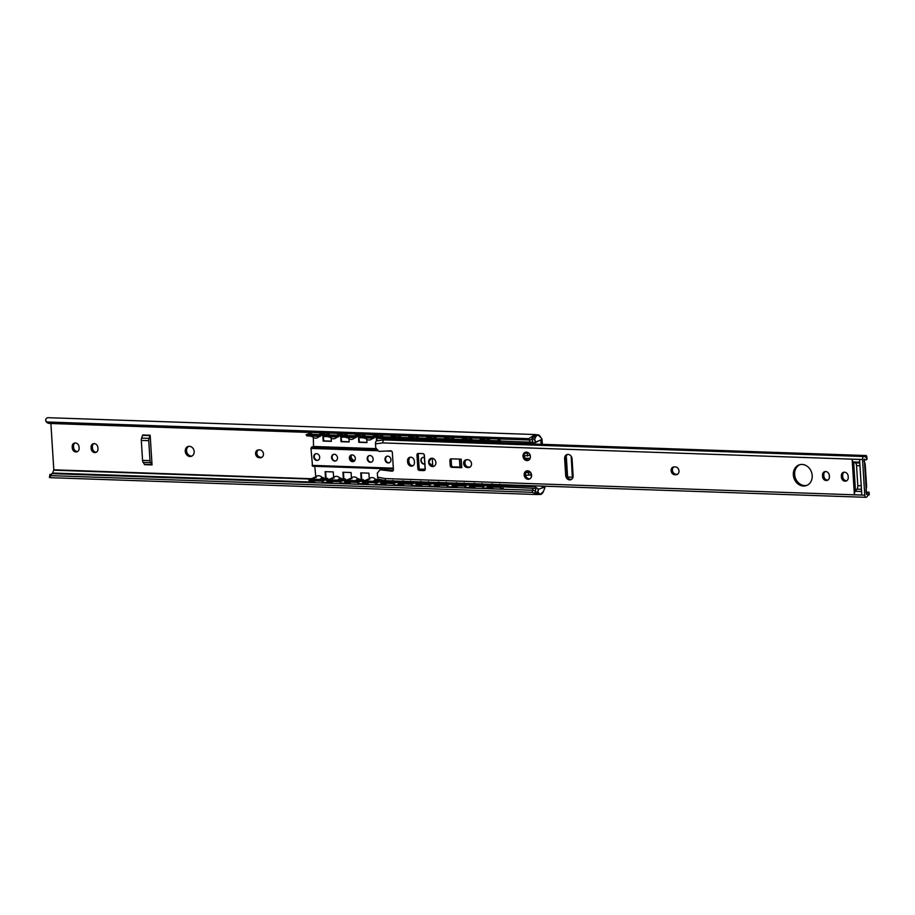 <?xml version="1.0" encoding="UTF-8"?>
<svg xmlns="http://www.w3.org/2000/svg" width="915" height="915" viewBox="0 0 915 915"><rect width="100%" height="100%" fill="white"/><g stroke="black" fill="none" stroke-linecap="round" stroke-linejoin="round"><path stroke-width="1.37" d="M532.072 444.084L866.425 455.659L865.11 455.784L866.425 455.659L866.585 458.564M866.425 455.659L866.391 457.157A4.827 2.448 92 0 1 865.922 457.226A4.827 2.448 92 0 1 864.904 456.745A3.454 1.75 -88 0 0 864.183 456.402A3.454 1.75 -88 0 0 863.851 456.459L863.68 456.516A2.585 1.315 -88 0 0 862.536 459.513L864.778 495.175A2.585 1.315 -88 0 0 865.99 497.314A2.585 1.315 -88 0 0 866.242 497.268L866.413 497.211A3.454 1.75 -88 0 0 867.397 496.227A4.827 2.448 92 0 1 868.758 494.855L867.569 494.843M866.551 459.707A7.412 3.763 -88 0 1 865.83 459.81A7.412 3.763 -88 0 1 864.275 459.078L866.505 494.42A7.412 3.763 -88 0 1 868.598 492.304L868.758 494.855M381.647 440.161L384.003 439.532M384.094 439.612L382.104 439.863L383.991 439.841M377.209 440.744A3.454 1.75 92 0 0 377.014 440.744A3.454 1.75 92 0 0 376.82 440.79L376.648 440.847A2.585 1.315 92 0 0 375.505 443.844L375.756 447.915L378.947 451.415L390.648 450.809A1.727 1.464 71.2 0 1 392.352 452.559L393.427 469.532A1.727 1.464 71.2 0 1 391.929 471.179L380.102 469.75L377.346 473.044L377.598 477.127A2.585 1.315 92 0 0 378.707 479.254L386.21 480.695A2.585 1.315 92 0 0 386.313 480.707A2.585 1.315 92 0 0 386.565 480.672M573.11 475.754A4.312 3.649 71.2 0 1 570.788 479.712A4.312 3.649 71.2 0 1 565.687 475.503L564.624 458.518A4.312 3.649 71.2 0 1 566.945 454.561A4.312 3.649 71.2 0 1 572.047 458.77L573.11 475.754M567.62 454.412A4.312 3.649 -108.8 0 0 565.928 458.072L566.991 475.057A4.312 3.649 -108.8 0 0 571.418 479.414M525.988 452.124A4.312 3.649 -108.8 0 0 524.295 455.784A4.312 3.649 -108.8 0 0 528.71 460.142M522.991 456.23A4.312 3.649 71.2 0 1 525.313 452.273A4.312 3.649 71.2 0 1 530.151 455.178A4.312 3.649 71.2 0 1 528.092 460.439A4.312 3.649 71.2 0 1 522.991 456.23M527.166 470.802A4.312 3.649 -108.8 0 0 525.462 474.462A4.312 3.649 -108.8 0 0 529.888 478.82M524.158 474.908A4.312 3.649 71.2 0 1 526.48 470.951A4.312 3.649 71.2 0 1 531.329 473.867A4.312 3.649 71.2 0 1 529.259 479.117A4.312 3.649 71.2 0 1 524.158 474.908M852.139 459.193L859.562 459.444L861.804 495.026L854.381 494.763L852.139 459.193A3.454 1.75 -88 0 0 853.386 461.949L855.296 462.864A3.454 1.75 -88 0 1 856.543 465.621L857.801 485.671A3.454 1.75 -88 0 1 856.955 489.148L855.228 491.298L861.587 491.515M854.381 494.763A3.454 1.75 -88 0 1 855.228 491.298M863.977 461.354A6.039 3.065 -88 0 1 865.281 465.438L866.539 485.476A6.039 3.065 -88 0 1 865.796 490.257M853.661 462.075L855.479 490.989M380.102 469.75L393.073 470.71M418.635 453.463A1.727 1.464 -108.8 0 0 418.269 454.652L419.127 468.24A1.727 1.464 -108.8 0 0 420.717 469.99L420.545 469.978M451.553 458.838A1.727 1.464 -108.8 0 0 451.187 460.028L451.507 465.129A1.727 1.464 -108.8 0 0 453.097 466.879L460.222 467.119M410.366 457.18A3.969 3.351 -108.8 0 0 408.856 460.519L408.936 461.709A3.969 3.351 -108.8 0 0 412.951 465.724M466.467 459.719A3.969 3.351 -108.8 0 0 465.129 464.054A3.969 3.351 -108.8 0 0 468.617 467.073L469.658 467.108A3.969 3.351 -108.8 0 0 470.013 467.108M673.932 466.902A3.969 3.351 -108.8 0 0 672.594 471.236A3.969 3.351 -108.8 0 0 676.082 474.256L677.123 474.29A3.969 3.351 -108.8 0 0 677.477 474.279M799.904 464.671A10.946 9.264 -108.8 0 0 794.643 474.462A10.946 9.264 -108.8 0 0 806.938 485.35M825.296 471.545A3.969 3.351 -108.8 0 0 823.786 474.874L823.866 476.063A3.969 3.351 -108.8 0 0 827.869 480.078M844.156 472.197A3.969 3.351 -108.8 0 0 842.646 475.526L842.726 476.715A3.969 3.351 -108.8 0 0 846.73 480.73M461.766 467.668L451.793 467.325A1.727 1.464 71.2 0 1 450.203 465.575L449.883 460.474A1.727 1.464 71.2 0 1 451.255 458.827L461.229 459.17L461.766 467.668L460.234 467.325L459.719 459.124M419.413 470.436A1.727 1.464 71.2 0 1 417.823 468.686L416.966 455.098A1.727 1.464 71.2 0 1 418.338 453.451L422.799 453.611A1.727 1.464 71.2 0 1 424.388 455.361L425.246 468.949A1.727 1.464 71.2 0 1 423.862 470.596L419.413 470.436L420.717 469.99M432.269 458.266L432.761 466.09L428.609 462.281L431.285 458.301M432.761 466.09A4.22 3.58 -108.8 0 0 434.11 466.181M428.609 462.281A4.22 3.58 71.2 0 1 430.885 458.404A4.22 3.58 71.2 0 1 435.632 461.251A4.22 3.58 71.2 0 1 433.607 466.41A4.22 3.58 71.2 0 1 428.609 462.281M414.461 462.384A3.969 3.351 71.2 0 1 412.322 466.021A3.969 3.351 71.2 0 1 407.632 462.144L407.552 460.966A3.969 3.351 71.2 0 1 409.691 457.328A3.969 3.351 71.2 0 1 414.381 461.194L414.461 462.384M467.313 467.519A3.969 3.351 71.2 0 1 463.733 464.099A3.969 3.351 71.2 0 1 465.792 459.856A3.969 3.351 71.2 0 1 466.822 459.707L467.862 459.742A3.969 3.351 71.2 0 1 471.442 463.162A3.969 3.351 71.2 0 1 469.384 467.405A3.969 3.351 71.2 0 1 468.354 467.554L467.313 467.519L468.617 467.073M674.778 474.702A3.969 3.351 71.2 0 1 671.198 471.282A3.969 3.351 71.2 0 1 673.257 467.039A3.969 3.351 71.2 0 1 674.286 466.89L675.327 466.925A3.969 3.351 71.2 0 1 678.907 470.344A3.969 3.351 71.2 0 1 676.848 474.588A3.969 3.351 71.2 0 1 675.819 474.736L674.778 474.702L676.082 474.256M793.339 474.908A10.946 9.264 71.2 0 1 799.241 464.866A10.946 9.264 71.2 0 1 811.536 472.243A10.946 9.264 71.2 0 1 806.298 485.602A10.946 9.264 71.2 0 1 793.339 474.908M829.39 476.749A3.969 3.351 71.2 0 1 827.251 480.386A3.969 3.351 71.2 0 1 822.551 476.509L822.482 475.32A3.969 3.351 71.2 0 1 824.621 471.683A3.969 3.351 71.2 0 1 829.31 475.56L829.39 476.749M848.251 477.401A3.969 3.351 71.2 0 1 846.112 481.038A3.969 3.351 71.2 0 1 841.411 477.161L841.343 475.972A3.969 3.351 71.2 0 1 843.481 472.334A3.969 3.351 71.2 0 1 848.171 476.212L848.251 477.401M384.838 439.875A3.454 1.75 92 0 0 384.506 439.806A3.454 1.75 92 0 0 384.369 439.806A3.454 1.75 92 0 0 384.174 439.852L384.003 439.921A2.585 1.315 92 0 0 382.859 442.906L862.536 459.513M864.778 495.175L385.101 478.568A2.585 1.315 92 0 0 386.21 480.695M150.163 435.22L152.039 464.923L150.586 462.647A3.1 1.578 -88 0 1 149.991 460.634L148.733 440.687A3.1 1.578 -88 0 1 149.053 438.365L150.163 435.22L142.74 434.957L141.631 438.102A3.1 1.578 92 0 0 141.31 440.424L142.557 460.382A3.1 1.578 92 0 0 143.152 462.384L144.604 464.66L152.039 464.923M150.403 439.028L151.799 461.103M185.253 451.255A5.17 4.381 71.2 0 1 188.044 446.509A5.17 4.381 71.2 0 1 193.854 449.997A5.17 4.381 71.2 0 1 191.384 456.299A5.17 4.381 71.2 0 1 185.253 451.255M188.719 446.348A5.17 4.381 -108.8 0 0 186.557 450.809A5.17 4.381 -108.8 0 0 192.013 456.013M258.396 449.906A3.969 3.351 -108.8 0 0 257.058 454.24A3.969 3.351 -108.8 0 0 260.546 457.26L261.587 457.294A3.969 3.351 -108.8 0 0 261.93 457.294M259.231 457.706A3.969 3.351 71.2 0 1 255.651 454.286A3.969 3.351 71.2 0 1 257.71 450.043A3.969 3.351 71.2 0 1 258.751 449.894L259.78 449.928A3.969 3.351 71.2 0 1 263.371 453.348A3.969 3.351 71.2 0 1 261.313 457.591A3.969 3.351 71.2 0 1 260.272 457.74L259.231 457.706L260.546 457.26M351.337 455.052A3.969 3.351 -108.8 0 0 354.791 460.519L353.533 460.966A3.969 3.351 71.2 0 1 349.919 457.34M354.391 461L353.533 460.966M529.716 455.281L524.306 455.922M528.698 453.028L524.798 453.394M527.52 456.036L527.36 453.485M50.885 423.439L53.802 469.807L52.658 473.044A4.827 2.448 -88 0 1 52.384 473.638M97.974 448.819A3.969 3.351 71.2 0 1 95.835 452.456A3.969 3.351 71.2 0 1 91.145 448.59L91.065 447.401A3.969 3.351 71.2 0 1 93.204 443.764A3.969 3.351 71.2 0 1 97.894 447.629L97.974 448.819M79.113 448.167A3.969 3.351 71.2 0 1 76.974 451.804A3.969 3.351 71.2 0 1 72.285 447.938L72.205 446.749A3.969 3.351 71.2 0 1 74.344 443.112A3.969 3.351 71.2 0 1 79.033 446.978L79.113 448.167M525.736 472.575L528.573 472.678L528.733 475.217L530.883 474.485M530.277 472.094L528.573 472.678M525.553 475.114L528.733 475.217M93.879 443.615A3.969 3.351 -108.8 0 0 92.369 446.955L92.449 448.144A3.969 3.351 -108.8 0 0 96.464 452.159M75.019 442.963A3.969 3.351 -108.8 0 0 73.509 446.303L73.589 447.492A3.969 3.351 -108.8 0 0 77.603 451.507M49.936 474.416L49.41 477.344L50.908 475.651L532.072 492.304L536.625 493.951M535.344 490.989L532.953 490.28L532.072 492.304M538.375 494.397A7.412 3.763 -88 0 1 537.562 494.546A7.412 3.763 -88 0 1 536.51 494.203M533.022 436.272L532.85 436.055A7.412 3.763 -88 0 1 535.241 434.545A7.412 3.763 -88 0 1 536.041 434.751M49.41 477.344A7.412 3.763 92 0 0 50.462 477.687L537.562 494.546M532.85 436.055L528.698 438.651L529.796 440.012L531.947 439.337M47.534 421.998L45.819 421.197L46.905 422.547L48.632 423.359L47.534 421.998L528.698 438.651M48.632 423.359L529.796 440.012M535.241 434.545L48.129 417.686A7.412 3.763 92 0 0 45.75 419.196L45.819 421.197M50.908 475.651L51.789 473.627L50.394 475.079M51.789 473.627L532.953 490.28M529.728 444.827L540.834 439.863L541.108 444.29M543.75 486.162L543.83 487.421L538.638 489.182L533.319 485.796M529.888 440.012L529.716 442.162L532.988 442.277L532.038 438.823A7.24 3.671 -88 0 1 535.527 434.728L537.906 434.808A7.24 3.671 92 0 0 534.417 438.903L534.875 439.063A6.897 3.5 -88 0 1 540.113 436.421L541.577 438.525A2.756 1.395 -88 0 1 542.103 440.309L542.355 444.335M544.997 486.197A2.756 1.395 -88 0 1 544.7 488.198L543.556 491.195A6.897 3.5 -88 0 1 538.214 492.156L535.229 492.213L535.893 488.381L535.675 489.022L535.893 488.381L532.622 488.267L533.079 490.28M532.622 488.267L503.124 486.883L503.307 485.579A4.14 2.105 -88 0 1 503.467 484.767M502.998 487.283L502.998 487.283A4.506 2.288 -88 0 0 503.49 489.25M500.208 441.419L500.093 441.03A4.506 2.288 -88 0 1 500.276 438.983M532.885 444.004L530.403 444.85M485.751 442.094L487.02 442.414M529.716 442.162L500.093 441.03M540.834 439.863L532.873 443.832M543.83 487.421L540.925 486.059M525.141 458.278L530.151 458.358M530.38 456.15A1.384 1.19 -77.5 0 1 529.682 455.064L529.625 454.08M571.189 456.276L572.344 477.63A8.624 1.407 -3.6 0 0 567.597 476.967L567.506 476.967M530.048 458.598L525.324 458.529M459.948 467.119L459.444 459.113M425.143 469.681L424.194 454.618M531.375 476.864L530.872 473.913A1.384 1.19 -77.5 0 1 531.02 473.135M314.749 477.939A3.866 0.629 176.4 0 0 314.714 477.95L313.914 479.414M314.165 477.813L313.365 478.511L313.822 479.735M316.293 477.516L315.057 477.207A4.838 0.789 176.4 0 0 313.662 477.687L313.136 479.254A5.307 0.869 176.4 0 1 313.136 479.128A5.307 0.869 176.4 0 1 313.216 479.014M322.034 477.916L323.052 477.481L323.727 478.465A5.307 0.869 -3.6 0 0 323.716 478.454M313.513 479.254L320.353 479.494L321.645 477.962A4.838 0.789 -3.6 0 0 322.686 477.676A4.838 0.789 -3.6 0 0 323.052 477.481L323.716 478.465A5.307 0.869 -3.6 0 1 320.639 479.506L320.65 479.517A5.33 0.869 -3.6 0 0 323.727 478.465M321.245 478.179L320.284 479.723L321.245 478.179M320.49 478.762L320.422 479.449M318.729 436.764L317.494 435.975L318.729 436.764A4.838 0.789 -3.6 0 0 320.536 436.146L320.593 436.02M310.54 435.734L310.986 436.489L310.54 435.734L310.986 436.489L311.958 436.078L311.5 435.323M332.534 478.568A3.866 0.629 176.4 0 1 332.568 478.556L331.733 480.032M331.985 478.419L331.184 479.128L331.653 480.352M334.112 478.133L332.877 477.824A4.838 0.789 176.4 0 0 331.482 478.305L331.493 479.826M331.333 479.872L337.91 480.146L339.465 478.579A4.838 0.789 -3.6 0 0 340.506 478.293A4.838 0.789 -3.6 0 0 340.872 478.099L339.877 478.522L340.872 478.099L341.547 479.083A5.307 0.869 -3.6 0 0 341.535 479.071A5.307 0.869 -3.6 0 1 338.459 480.123L338.47 480.135A5.33 0.869 -3.6 0 0 341.547 479.083L341.226 478.385M339.065 478.797L338.104 480.341L339.065 478.797M338.31 479.38L338.459 480.123M336.548 437.381L335.313 436.592L336.548 437.381A4.838 0.789 -3.6 0 0 338.356 436.764L338.424 436.638M328.359 436.352L328.805 437.107L328.359 436.352L328.805 437.107L329.777 436.695L329.32 435.94M350.365 479.185A3.866 0.629 176.4 0 1 350.388 479.174L349.553 480.65M349.804 479.037L349.015 479.746L349.473 480.97M351.932 478.751L350.697 478.442A4.838 0.789 176.4 0 0 349.301 478.922L348.775 480.489A5.307 0.869 176.4 0 1 348.787 480.364A5.307 0.869 176.4 0 1 348.867 480.249M357.674 479.151L358.691 478.717L359.378 479.7A5.307 0.869 -3.6 0 0 359.355 479.689A5.307 0.869 -3.6 0 1 356.278 480.73L356.29 480.752A5.33 0.869 -3.6 0 0 359.378 479.7L359.046 479.003M349.153 480.489L355.729 480.764L357.285 479.197A4.838 0.789 -3.6 0 0 358.325 478.911A4.838 0.789 -3.6 0 0 358.691 478.717M356.884 479.414L355.924 480.958L356.884 479.414M356.129 479.998L356.278 480.73M354.368 437.999L353.133 437.21L354.368 437.999A4.838 0.789 -3.6 0 0 356.175 437.381L356.244 437.256M346.179 436.97L346.625 437.725L346.179 436.97L346.625 437.725L347.597 437.313L347.14 436.558M368.207 479.792A3.866 0.629 176.4 0 0 368.185 479.803L367.373 481.267M367.624 479.654L366.835 480.364L367.292 481.587M369.751 479.369L368.528 479.06A4.838 0.789 176.4 0 0 367.121 479.54L367.132 481.061M376.545 479.311L375.516 479.757L376.511 479.334L377.197 480.318A5.307 0.869 -3.6 0 0 377.174 480.306M376.511 479.334L376.511 479.334A4.838 0.789 -3.6 0 1 376.145 479.517A4.838 0.789 -3.6 0 1 375.116 479.815L374.109 481.37A5.307 0.869 -3.6 0 0 377.186 480.318A5.33 0.869 -3.6 0 1 374.109 481.37L373.949 480.615M374.704 480.032L373.743 481.576L374.704 480.032M366.972 481.107L373.823 481.336A1.773 1.613 -118.2 0 1 373.915 480.935M372.199 438.617L370.952 437.828L372.199 438.617A4.838 0.789 -3.6 0 0 373.995 437.999L374.063 437.862M364.01 437.587L364.445 438.342L364.01 437.587L364.445 438.342L365.417 437.919L364.959 437.176M385.444 480.547L385.192 481.885M385.421 481.976L386.004 480.421L385.421 481.976M392.524 480.65L391.563 482.194L392.524 480.65M384.792 481.725L391.368 481.999L392.935 480.432M391.769 481.221L391.929 481.976A5.307 0.869 -3.6 0 0 395.017 481.016M391.712 481.919L391.929 481.976A5.33 0.869 -3.6 0 0 395.028 481.016M390.019 439.223L388.772 438.445L390.019 439.223A4.838 0.789 -3.6 0 0 391.814 438.617L391.883 438.479M381.829 438.205L382.264 438.96L381.829 438.205L382.264 438.96L383.236 438.537L382.779 437.793M403.252 481.301L403.023 482.491M403.24 482.594L403.824 481.038L403.24 482.594M402.76 480.775L402.932 482.823M402.474 481.599L402.245 482.342A5.307 0.869 176.4 0 1 402.245 482.216A5.307 0.869 176.4 0 1 402.325 482.102M410.355 481.267L409.382 482.811L410.355 481.267M402.611 482.331L409.463 482.571A1.773 1.613 -118.2 0 1 409.554 482.171M409.463 482.571L410.755 481.05M409.588 481.839L409.748 482.594A5.307 0.869 -3.6 0 0 412.837 481.633A5.33 0.869 -3.6 0 1 409.748 482.594L409.531 482.537M407.838 439.841L406.592 439.063L407.838 439.841A4.838 0.789 -3.6 0 0 409.634 439.234L409.703 439.097M399.649 438.823L400.084 439.577L399.649 438.823L400.084 439.577L401.056 439.154L400.598 438.399M421.072 481.908L420.843 483.109M421.06 483.212L421.643 481.656L421.06 483.212M420.58 481.382L420.751 483.44M420.294 482.216L420.603 482.914M428.174 481.885L427.202 483.429L428.174 481.885M420.431 482.948L427.282 483.189A1.773 1.613 -118.2 0 1 427.374 482.788M427.282 483.189L428.575 481.667M427.408 482.457L427.568 483.212A5.33 0.869 -3.6 0 0 430.668 482.239A5.307 0.869 -3.6 0 1 427.568 483.2M425.658 440.458L424.411 439.669L425.658 440.458A4.838 0.789 -3.6 0 0 427.454 439.852L427.522 439.715M417.469 439.429L417.903 440.195L417.469 439.429L417.903 440.195L418.876 439.772L418.418 439.017M438.891 482.525L438.662 483.726M438.88 483.829L439.463 482.274L438.88 483.829M438.399 481.999L438.571 484.058M438.113 482.834L437.885 483.566A5.307 0.869 176.4 0 1 437.885 483.452A5.307 0.869 176.4 0 1 437.965 483.326M445.994 482.502L445.022 484.046L445.994 482.502M438.251 483.566L444.827 483.852L446.394 482.285M445.228 483.074L445.399 483.829A5.307 0.869 -3.6 0 0 448.476 482.857M445.17 483.76L445.399 483.829A5.33 0.869 -3.6 0 0 448.499 482.857M443.478 441.076L442.231 440.287L443.478 441.076A4.838 0.789 -3.6 0 0 445.285 440.47L445.342 440.332M435.288 440.046L435.723 440.813L435.288 440.046L435.723 440.813L436.695 440.39L436.238 439.635M456.711 483.143L456.482 484.344M456.711 484.447L457.283 482.891L456.711 484.447M456.23 482.617L456.391 484.675M455.933 483.452L456.242 484.149M463.813 483.12L462.853 484.664L463.813 483.12M456.082 484.184L462.921 484.424A1.773 1.613 -118.2 0 1 463.013 484.024M462.921 484.424L464.214 482.891M463.059 483.692L463.219 484.447A5.307 0.869 -3.6 0 0 466.295 483.475A5.33 0.869 -3.6 0 1 463.219 484.447L462.99 484.378M461.297 441.693L460.051 440.904L461.297 441.693A4.838 0.789 -3.6 0 0 463.104 441.087L463.162 440.95M453.108 440.664L453.543 441.43L453.108 440.664L453.543 441.43L454.526 441.007L454.057 440.252M474.542 483.76L474.302 484.961M474.53 485.064L475.102 483.509L474.53 485.064M474.05 483.234L474.21 485.293M473.753 484.069L473.524 484.801A5.307 0.869 176.4 0 1 473.524 484.675A5.307 0.869 176.4 0 1 473.604 484.561M481.633 483.738L480.672 485.282L481.633 483.738M473.901 484.801L480.478 485.087L482.033 483.509M480.878 484.31L481.038 485.064A5.33 0.869 -3.6 0 0 484.138 484.092M479.117 442.311L477.87 441.522L479.117 442.311A4.838 0.789 -3.6 0 0 480.924 441.693L480.981 441.568M470.928 441.282L471.374 442.048L470.928 441.282L471.374 442.048L472.346 441.625L471.877 440.87M319.907 434.316L320.181 433.596L320.41 434.545M320.033 433.985L320.913 433.779L319.895 433.435M337.726 434.934L338.001 434.213L338.23 435.163M337.852 434.602L338.733 434.396L337.715 434.053M355.546 435.54L355.821 434.831L356.049 435.78M355.672 435.22L356.553 435.002L355.535 434.671M373.366 436.158L373.697 435.483M373.492 435.837L374.372 435.62L373.354 435.288M391.185 436.775L391.46 436.066L391.689 437.004M391.311 436.444L392.192 436.238L391.174 435.895M409.005 437.393L409.279 436.684L409.52 437.622M409.131 437.061L410.012 436.855L408.994 436.512M426.825 438.01L427.099 437.301L427.339 438.239M426.95 437.679L427.831 437.473L426.813 437.13M444.644 438.628L444.919 437.908L445.159 438.857M444.77 438.296L445.651 438.091L444.644 437.747M462.464 439.246L462.75 438.525L462.979 439.475M462.601 438.914L463.482 438.708L462.464 438.365M480.284 439.863L480.569 439.143L480.798 440.092M480.421 439.532L481.301 439.326L480.284 438.983M328.92 479.323L320.982 481.118L308.984 480.547L308.927 479.529L320.913 480.101L327.398 478.454L325.511 478.259L325.111 471.637L333.277 471.911L333.609 477.321M324.814 433.458L324.642 434.636L318.157 436.295L307.017 435.906L306.102 434.694L318.088 435.277L324.814 433.458L319.884 433.333L322.743 433.413M346.739 479.94L338.802 481.736L326.804 481.164L326.747 480.146L338.733 480.718L345.218 479.071L343.331 478.877L342.931 472.254L351.097 472.529L351.44 477.939M342.633 434.076L342.462 435.254L335.977 436.913L324.836 436.524L323.921 435.311L335.908 435.883L342.633 434.076L337.704 433.95L340.563 434.03M364.559 480.558L356.621 482.354L344.635 481.782L344.566 480.764L356.553 481.336L363.049 479.689L361.151 479.494L360.75 472.872L368.917 473.147L369.26 478.545M360.464 434.694L360.293 435.872L353.796 437.519L342.656 437.141L341.741 435.929L353.739 436.501L360.464 434.694L355.523 434.568L358.383 434.648M381.098 480.146L380.926 481.324L376.797 482.731L362.454 482.399L362.386 481.382L376.728 481.713L381.098 480.146L378.982 480.112L378.936 479.3M378.284 435.311L378.112 436.489L371.616 438.136L360.476 437.759L359.561 436.547L371.559 437.118L378.284 435.311L373.343 435.185M398.951 481.141L398.746 481.942L392.26 483.589L381.12 483.2L380.205 481.999L392.192 482.571L398.105 481.118M396.103 435.929L395.932 437.107L389.435 438.754L378.307 438.376L377.392 437.164L389.378 437.736L396.103 435.929L391.163 435.792L394.022 435.872M418.029 482.411L410.08 484.207L398.094 483.635L398.025 482.617L410.023 483.189L415.925 481.736M413.923 436.547L413.752 437.725L407.267 439.372L396.126 438.994L395.211 437.782L407.198 438.354L413.923 436.547L408.982 436.409L411.853 436.489M435.849 483.029L427.9 484.824L415.913 484.252L415.845 483.234L427.843 483.806L433.744 482.354M431.743 437.164L431.571 438.342L425.086 439.989L413.946 439.6L413.031 438.399L425.018 438.971L431.743 437.164L426.802 437.027L429.673 437.107M452.41 482.994L452.216 483.783L445.719 485.442L434.591 485.053L433.676 483.852L445.662 484.424L451.564 482.971M449.562 437.782L449.391 438.96L442.906 440.607L431.766 440.218L430.851 439.017L442.837 439.589L449.562 437.782L444.633 437.644L447.492 437.725M470.23 483.612L470.036 484.401L463.539 486.059L452.41 485.671L451.495 484.47L463.482 485.041L469.384 483.589M467.382 438.399L467.21 439.577L460.725 441.224L449.585 440.836L448.67 439.635L460.657 440.207L467.382 438.399L462.452 438.262M489.308 484.881L481.37 486.677L469.372 486.105L469.315 485.076L481.301 485.659L487.203 484.207M485.202 439.017L485.03 440.195L485.202 439.017L480.272 438.88L483.131 438.96M471.774 438.502L466.49 440.252L467.405 441.453L478.545 441.842L485.03 440.195M320.913 433.779A5.33 0.869 -3.6 0 1 318.58 434.568L310.311 434.282A5.33 0.869 176.4 0 1 311.294 433.79M311.386 432.955L306.102 434.694M338.733 434.396A5.33 0.869 -3.6 0 1 336.4 435.185L328.142 434.9A5.33 0.869 176.4 0 1 329.114 434.408M329.206 433.573L323.921 435.311M356.553 435.002A5.33 0.869 -3.6 0 1 354.219 435.803L345.962 435.517A5.33 0.869 176.4 0 1 346.934 435.025M347.025 434.19L341.741 435.929M374.372 435.62A5.33 0.869 -3.6 0 1 372.039 436.421L363.781 436.135A5.33 0.869 176.4 0 1 364.753 435.632M364.845 434.808L359.561 436.547M392.192 436.238A5.33 0.869 -3.6 0 1 389.859 437.038L381.601 436.752A5.33 0.869 176.4 0 1 382.573 436.249M382.676 435.414L377.392 437.164M410.012 436.855A5.33 0.869 -3.6 0 1 407.69 437.656L399.42 437.37A5.33 0.869 176.4 0 1 400.393 436.867M400.496 436.032L395.211 437.782M427.831 437.473A5.33 0.869 -3.6 0 1 425.509 438.262L417.24 437.976A5.33 0.869 176.4 0 1 418.212 437.484M418.315 436.649L413.031 438.399M445.651 438.091A5.33 0.869 -3.6 0 1 443.329 438.88L435.06 438.594A5.33 0.869 176.4 0 1 436.032 438.102M436.135 437.267L430.851 439.017M463.482 438.708A5.33 0.869 -3.6 0 1 461.149 439.497L452.879 439.211A5.33 0.869 176.4 0 1 453.863 438.72M453.954 437.885L448.67 439.635M481.301 439.326A5.33 0.869 -3.6 0 1 478.968 440.115L470.699 439.829A5.33 0.869 176.4 0 1 471.683 439.337M466.49 440.252L478.476 440.824L484.973 439.166M313.513 477.904L308.927 479.529M331.333 478.522L326.747 480.146M349.153 479.14L344.566 480.764M366.984 479.757L362.386 481.382M384.677 480.398L380.205 481.999M401.811 481.244L398.025 482.617M419.642 481.862L415.845 483.234M437.462 482.479L433.676 483.852M455.281 483.097L451.495 484.47M473.101 483.715L469.315 485.076M492.362 484.378L492.121 485.579M492.35 485.682L492.922 484.126L492.35 485.682M491.87 483.852L492.041 485.911M491.572 484.675L491.344 485.419A5.307 0.869 176.4 0 1 491.355 485.293A5.307 0.869 176.4 0 1 491.424 485.179M499.453 484.344L498.492 485.899L499.453 484.344M491.721 485.419L498.561 485.659A1.773 1.613 -118.2 0 1 498.652 485.259M498.561 485.659L499.853 484.126M498.698 484.927L498.858 485.682A5.307 0.869 -3.6 0 0 501.935 484.71A5.33 0.869 -3.6 0 1 498.858 485.682L498.629 485.613M496.937 442.929L495.701 442.139L496.937 442.929A4.838 0.789 -3.6 0 0 498.744 442.311L498.801 442.185M488.747 441.899L489.193 442.666L488.747 441.899L489.193 442.666L490.166 442.242L489.708 441.488M498.115 440.481L498.389 439.76L498.618 440.71M498.24 440.149L499.121 439.943L498.103 439.6M503.09 486.517L499.19 487.295L488.05 486.906L487.192 486.723L487.135 485.693L499.121 486.277L503.25 485.419M500.265 441.693L496.365 442.46L484.378 441.888L484.31 440.87L496.296 441.442L500.093 440.71M499.121 439.943A5.33 0.869 -3.6 0 1 496.788 440.733L488.53 440.447A5.33 0.869 176.4 0 1 489.502 439.955M489.594 439.12L484.31 440.87M487.135 485.693L490.92 484.332M323.338 435.082L323.704 440.893L331.333 441.156M341.158 435.7L341.524 441.51L349.164 441.773M358.977 436.318L359.343 442.117L366.984 442.391M376.797 436.935L377.037 440.744L384.369 439.806A4.312 4.312 0 0 1 383.191 438.537M394.628 437.553L394.731 439.223M412.448 438.171L412.551 439.841M430.267 438.788L430.37 440.458M448.087 439.406L448.19 441.076M465.907 440.012L466.01 441.693M483.726 440.63L483.829 442.311M483.303 442.288L483.2 440.813M465.472 441.671L465.38 440.195M447.652 441.053L447.561 439.577M429.833 440.435L429.741 438.96M412.013 439.818L411.922 438.342M394.193 439.2L394.102 437.725M376.522 440.904L376.282 437.107M366.789 439.372L366.995 442.585L358.829 442.3L358.463 436.489M348.97 438.754L349.175 441.968L341.009 441.682L340.643 435.883M331.15 438.136L331.356 441.35L323.178 441.064L322.823 435.266M313.33 437.519L313.525 446.474L311.443 447.206L310.974 448.419L312.541 466.238L393.393 469.018M361.288 472.883L361.688 479.3M343.457 472.266L343.868 478.694M325.637 471.648L326.049 478.065M314.771 466.318L315.789 476.704M323.59 478.168L325.523 478.236L323.601 478.19M378.982 480.112L377.06 480.043L378.982 480.089M313.742 456.974A3.454 2.917 71.2 0 1 319.472 456.128A3.454 2.917 71.2 0 1 317.814 460.337A3.454 2.917 71.2 0 1 313.742 456.974M315.858 453.737A3.454 2.917 -108.8 0 0 318.077 460.234M331.562 457.58A3.454 2.917 71.2 0 1 337.292 456.745A3.454 2.917 71.2 0 1 335.645 460.954A3.454 2.917 71.2 0 1 331.562 457.58M333.678 454.343A3.454 2.917 -108.8 0 0 335.897 460.851M349.381 458.198A3.454 2.917 71.2 0 1 355.112 457.363A3.454 2.917 71.2 0 1 353.465 461.572A3.454 2.917 71.2 0 1 349.381 458.198M351.509 454.961A3.454 2.917 -108.8 0 0 353.716 461.469M367.201 458.815A3.454 2.917 71.2 0 1 372.931 457.98A3.454 2.917 71.2 0 1 371.284 462.189A3.454 2.917 71.2 0 1 367.201 458.815M369.328 455.579A3.454 2.917 -108.8 0 0 371.536 462.086M385.021 459.433A3.454 2.917 71.2 0 1 390.751 458.598A3.454 2.917 71.2 0 1 389.104 462.807A3.454 2.917 71.2 0 1 385.021 459.433M387.148 456.196A3.454 2.917 -108.8 0 0 389.355 462.704M424.789 464.019A3.454 2.917 71.2 0 1 422.524 457.511A3.454 2.917 71.2 0 1 424.377 457.591M422.787 457.431A3.454 2.917 -108.8 0 0 424.777 463.974M390.259 439.177L399.947 439.52M400.221 439.52L401.285 439.566M408.079 439.795L417.766 440.138M418.041 440.138L419.104 440.184M425.898 440.412L435.586 440.744M435.86 440.756L436.924 440.801M443.718 441.03L453.405 441.362M453.691 441.373L454.744 441.407M461.537 441.648L471.225 441.979M471.511 441.991L472.563 442.025M479.357 442.265L489.045 442.597M489.331 442.608L490.383 442.643M497.177 442.883L500.688 442.997M565.687 475.503L566.991 475.057M564.624 458.518L565.928 458.072M856.955 489.148L861.438 489.296M857.801 485.671L861.221 485.785M856.543 465.621L859.963 465.746M855.296 462.864L859.791 463.024M853.386 461.949L859.734 462.166M449.883 460.474L451.187 460.028M450.203 465.575L451.507 465.129M451.793 467.325L453.097 466.879M417.823 468.686L419.127 468.24M423.862 470.596L424.709 470.299M416.966 455.098L418.269 454.652M407.632 462.144L408.936 461.709M407.552 460.966L408.856 460.519M468.354 467.554L469.658 467.108M675.819 474.736L677.123 474.29M822.551 476.509L823.866 476.063M822.482 475.32L823.786 474.874M841.411 477.161L842.726 476.715M841.343 475.972L842.646 475.526M391.929 471.179L392.97 470.825M382.859 442.906L375.505 443.844M385.101 478.568L377.598 477.127M376.648 440.847L384.003 439.921L863.68 456.516M376.82 440.79L384.174 439.852L863.851 456.459M144.513 464.328L151.936 464.58M143.152 462.384L150.586 462.647M142.557 460.382L149.991 460.634M141.31 440.424L148.733 440.687M141.631 438.102L149.053 438.365M142.683 435.346L150.117 435.597M261.587 457.294L260.272 457.74M53.802 469.807L311.1 478.705M381.166 481.13L382.39 481.176M398.986 481.748L400.21 481.793M452.445 483.6L453.668 483.646M470.264 484.218L471.488 484.264M50.885 423.496L311.5 432.509M319.781 432.795L329.331 433.127M337.601 433.413L347.151 433.744M355.42 434.03L364.971 434.362M373.24 434.648L382.79 434.98M391.071 435.266L400.61 435.597M408.891 435.883L418.429 436.215M426.71 436.501L436.249 436.832M444.53 437.118L454.069 437.45M462.35 437.736L471.888 438.068M480.169 438.354L489.719 438.685M497.989 438.971L500.265 439.051M526.491 471.362L529.556 471.465L526.491 471.362M73.509 446.303L72.205 446.749M73.589 447.492L72.285 447.938M92.369 446.955L91.065 447.401M92.449 448.144L91.145 448.59M53.745 470.196L310.071 479.06M326.952 479.643L327.89 479.677M344.772 480.261L345.71 480.295M362.592 480.878L363.529 480.913M380.411 481.496L381.349 481.53M398.231 482.113L399.169 482.148M416.05 482.731L416.988 482.765M433.87 483.349L434.808 483.383M451.701 483.966L452.628 484.001M469.521 484.584L470.459 484.618M487.34 485.202L488.278 485.236M52.658 473.044L314.726 482.113M322.137 482.377L332.545 482.731M339.957 482.994L350.365 483.349M357.776 483.612L368.185 483.966M375.596 484.229L386.004 484.584M393.427 484.847L403.835 485.202M411.247 485.453L421.655 485.819M429.066 486.071L439.475 486.437M446.886 486.688L457.294 487.055M464.706 487.306L475.114 487.672M482.525 487.924L492.933 488.29M500.345 488.541L503.261 488.644M535.652 441.636L534.417 439.246L535.206 441.831M538.18 489.068L537.745 492.064L538.638 489.182M531.958 439.154L532.69 441.579M533.216 436.181A6.897 3.5 92 0 0 531.935 438.834M529.819 440.012A4.655 2.368 92 0 0 529.636 442.037M532.553 488.381A4.655 2.368 92 0 0 533.01 490.28M500.562 442.563A3.969 2.013 92 0 0 501.031 443.546M529.808 474.851L530.929 474.896M490.268 442.483A5.696 0.926 176.4 0 1 489.685 442.505M501.226 443.844A4.14 2.105 -88 0 1 500.597 442.574L531.832 443.649M534.417 439.246L531.867 438.891L534.417 439.246M503.056 486.929L503.307 485.579L534.543 486.654M503.422 484.767A3.969 2.013 92 0 0 503.25 485.579M535.412 492.304L537.78 492.384A7.24 3.671 92 0 0 540.239 494.466L537.871 494.375A7.24 3.671 -88 0 1 535.412 492.304A6.897 3.5 92 0 0 535.664 492.773M535.675 489.022L535.252 491.984M543.487 491.378L540.239 494.466A7.24 3.671 92 0 0 542.561 493.002M544.631 488.381L543.556 491.195M545.031 486.105L544.7 488.198M542.412 444.335L541.566 438.319L537.906 434.808A7.24 3.671 92 0 1 539.919 436.123L541.577 438.525M566.282 455.99L567.597 476.967M573.099 475.457L572.401 475.491M481.027 485.053A5.307 0.869 -3.6 0 0 484.115 484.092M384.746 480.501L384.426 481.599A5.33 0.869 -3.6 0 0 384.414 481.725M343.331 478.877L341.421 478.808M361.151 479.494L359.24 479.426L361.162 479.471M500.173 439.566L498.092 439.497L500.173 439.555M320.913 480.101L320.982 481.118M323.269 479.86L323.338 480.878M309.773 479.723L309.842 480.741M327.398 478.454L327.467 479.471M320.513 436.043L320.444 435.025M318.157 436.295L318.088 435.277M307.017 435.906L306.96 434.888M324.642 434.636L324.585 433.619M338.733 480.718L338.802 481.736M341.089 480.478L341.158 481.496M327.593 480.341L327.662 481.359M345.218 479.071L345.287 480.089M338.333 436.661L338.264 435.643M335.977 436.913L335.908 435.883M324.836 436.524L324.779 435.506M342.462 435.254L342.404 434.236M356.553 481.336L356.621 482.354M358.909 481.096L358.977 482.113M345.413 480.947L345.481 481.976M363.049 479.689L363.106 480.707M356.152 437.279L356.095 436.261M353.796 437.519L353.739 436.501M342.656 437.141L342.599 436.123M360.293 435.872L360.224 434.854M374.372 481.953L374.441 482.971M376.728 481.713L376.797 482.731M363.232 481.565L363.301 482.582M380.869 480.306L380.926 481.324M373.972 437.896L373.915 436.878M371.616 438.136L371.559 437.118M360.476 437.759L360.418 436.741M378.112 436.489L378.044 435.471M392.192 482.571L392.26 483.589M394.548 482.331L394.617 483.349M381.063 482.182L381.12 483.2M398.7 481.141L398.746 481.942M391.792 438.514L391.734 437.496M389.435 438.754L389.378 437.736M378.307 438.376L378.238 437.359M395.932 437.107L395.863 436.089M410.023 483.189L410.08 484.207M412.368 482.948L412.436 483.966M398.883 482.8L398.94 483.818M416.519 481.759L416.565 482.56M409.611 439.131L409.554 438.113M407.267 439.372L407.198 438.354M396.126 438.994L396.058 437.965M413.752 437.725L413.683 436.707M427.843 483.806L427.9 484.824M430.199 483.555L430.256 484.584M416.702 483.417L416.76 484.435M434.339 482.377L434.396 483.177M427.442 439.749L427.374 438.731M425.086 439.989L425.018 438.971M413.946 439.6L413.877 438.582M431.571 438.342L431.503 437.324M445.662 484.424L445.719 485.442M448.018 484.172L448.076 485.19M434.522 484.035L434.591 485.053M452.159 482.994L452.216 483.783M445.262 440.367L445.193 439.349M442.906 440.607L442.837 439.589M431.766 440.218L431.697 439.2M449.391 438.96L449.322 437.942M463.482 485.041L463.539 486.059M465.838 484.79L465.895 485.808M452.342 484.653L452.41 485.671M469.978 483.6L470.036 484.401M463.082 440.984L463.013 439.966M460.725 441.224L460.657 440.207M449.585 440.836L449.517 439.818M467.21 439.577L467.153 438.56M481.301 485.659L481.37 486.677M483.658 485.407L483.715 486.425M470.161 485.27L470.23 486.288M487.798 484.218L487.855 485.019M480.901 441.602L480.832 440.572M478.545 441.842L478.476 440.824M467.405 441.453L467.348 440.435M487.981 485.888L488.05 486.906M499.121 486.277L499.19 487.295M501.477 486.025L501.546 487.043M376.431 448.659L313.525 446.474M376.454 448.67L313.513 446.497M377.186 449.471L311.443 447.206M424.903 470.104L420.431 469.955M498.721 442.208L498.652 441.19M496.365 442.46L496.296 441.442M485.225 442.071L485.167 441.053M343.342 478.854L341.409 478.785M425.12 469.281L419.367 469.075M393.336 468.183L312.038 465.369M391.712 451.209L386.382 451.026M378.341 450.752L310.974 448.419M866.837 456.505L867.008 459.17M390.694 439.086L399.889 439.406M400.461 439.417L401.193 439.452M408.513 439.703L417.583 439.726M418.281 440.035L419.013 440.058M426.333 440.321L435.403 440.344M436.112 440.653L436.844 440.675M444.152 440.927L453.348 441.247M453.932 441.27L454.663 441.293M461.972 441.545L471.168 441.865M471.751 441.888L472.483 441.911M479.792 442.162L488.987 442.483M489.571 442.505L490.303 442.528M497.611 442.78L500.642 442.883M532.301 443.981L866.116 455.533M865.91 492.087L869.056 492.19L869.25 494.866M384.506 439.806L864.183 456.402M863.886 459.742L865.83 459.81M386.313 480.707L865.99 497.314M500.139 441.282L501.18 443.844M503.01 487.055L503.387 484.767M535.675 488.713L535.229 492.213L537.871 494.375M532.736 441.956L531.867 438.891L535.527 434.728M313.468 478.042L313.136 479.128M323.087 477.47L322.057 477.904M310.951 436.512L311.924 436.089M331.287 478.659L330.967 479.746M328.771 437.13L329.743 436.707A4.312 4.312 0 0 0 336.629 437.37M349.107 479.277L348.787 480.364M358.726 478.694L357.696 479.14M346.591 437.747L347.563 437.324M366.926 479.895L366.606 480.981M376.866 479.597L377.186 480.318M364.422 438.365L365.382 437.942A4.312 4.312 0 0 0 372.268 438.594M382.241 438.983L383.213 438.56M402.531 481.267L402.245 482.216M400.061 439.6L401.033 439.177M420.351 481.885L420.065 482.834M417.881 440.218L418.853 439.795A4.312 4.312 0 0 0 419.974 441.03M438.171 482.502L437.885 483.452M435.7 440.836L436.672 440.412M455.99 483.12L455.704 484.069M453.52 441.453L454.492 441.03A4.312 4.312 0 0 0 455.613 442.265M473.81 483.738L473.524 484.675M471.339 442.059L472.312 441.648M320.456 434.568L320.239 433.63M338.276 435.185L338.058 434.248M356.095 435.803L355.878 434.865M391.746 437.038L391.517 436.089M409.565 437.656L409.337 436.707M427.385 438.262L427.168 437.324M445.205 438.88L444.987 437.942M463.024 439.497L462.807 438.56M480.844 440.115L480.627 439.177M317.757 434.671L319.976 434.476M335.576 435.288L337.795 435.094M353.396 435.906L355.615 435.712M371.216 436.524L373.446 436.329M389.035 437.141L391.265 436.947M406.866 437.759L409.085 437.564M424.686 438.376L426.905 438.182M442.505 438.994L444.724 438.8M460.325 439.612L462.544 439.417M478.145 440.229L480.364 440.035M491.63 484.355L491.355 485.293M489.159 442.677L490.131 442.265M498.664 440.733L498.446 439.795M495.964 440.847L498.183 440.653M327.707 479.311L327.639 478.293M345.527 479.929L345.458 478.911M363.347 480.547L363.278 479.529M416.805 482.399L416.771 481.759M434.625 483.017L434.591 482.377M488.095 484.859L488.05 484.229M462.441 438.251L465.312 438.342M373.343 435.163L376.202 435.266M312.541 466.238L393.393 469.029M498.103 440.401A4.312 4.312 0 0 0 497.977 438.903M489.731 438.628A4.312 4.312 0 0 0 489.571 440.79M490.108 442.242A4.312 4.312 0 0 0 491.252 443.5M496.113 443.672A4.312 4.312 0 0 0 497.005 442.917M480.284 439.783A4.312 4.312 0 0 0 480.158 438.296M471.911 438.01A4.312 4.312 0 0 0 471.751 440.172M472.289 441.625A4.312 4.312 0 0 0 473.432 442.883M478.293 443.054A4.312 4.312 0 0 0 479.185 442.3M462.464 439.166A4.312 4.312 0 0 0 462.338 437.679M454.092 437.393A4.312 4.312 0 0 0 453.932 439.566M460.474 442.437A4.312 4.312 0 0 0 461.366 441.682M444.644 438.548A4.312 4.312 0 0 0 444.507 437.061M436.272 436.775A4.312 4.312 0 0 0 436.1 438.948M436.649 440.39A4.312 4.312 0 0 0 437.793 441.648M442.654 441.819A4.312 4.312 0 0 0 443.546 441.064M426.825 437.93A4.312 4.312 0 0 0 426.687 436.444M418.452 436.158A4.312 4.312 0 0 0 418.281 438.331M424.834 441.202A4.312 4.312 0 0 0 425.727 440.447M409.005 437.324A4.312 4.312 0 0 0 408.868 435.826M400.633 435.54A4.312 4.312 0 0 0 400.461 437.713M401.01 439.154A4.312 4.312 0 0 0 402.154 440.412M407.015 440.584A4.312 4.312 0 0 0 407.907 439.829M391.185 436.707A4.312 4.312 0 0 0 391.048 435.208M382.813 434.922A4.312 4.312 0 0 0 382.642 437.096M389.195 439.966A4.312 4.312 0 0 0 390.087 439.211M373.354 436.089A4.312 4.312 0 0 0 373.228 434.591M364.994 434.305A4.312 4.312 0 0 0 364.822 436.478M355.535 435.471A4.312 4.312 0 0 0 355.409 433.973M347.162 433.687A4.312 4.312 0 0 0 347.002 435.86M347.551 437.313A4.312 4.312 0 0 0 354.448 437.976M337.715 434.854A4.312 4.312 0 0 0 337.589 433.355M329.343 433.07A4.312 4.312 0 0 0 329.183 435.243M319.895 434.236A4.312 4.312 0 0 0 319.77 432.738M311.523 432.452A4.312 4.312 0 0 0 311.363 434.625M311.901 436.078A4.312 4.312 0 0 0 318.797 436.752M492.808 484.401A4.312 4.312 0 0 0 492.442 485.636M492.487 487.055A4.312 4.312 0 0 0 493.345 488.907M499.899 489.136A4.312 4.312 0 0 0 500.917 487.18M474.988 483.783A4.312 4.312 0 0 0 474.622 485.019M474.668 486.437A4.312 4.312 0 0 0 475.526 488.29M482.068 488.519A4.312 4.312 0 0 0 483.097 486.574M457.168 483.166A4.312 4.312 0 0 0 456.802 484.401M456.848 485.831A4.312 4.312 0 0 0 457.706 487.672M464.248 487.901A4.312 4.312 0 0 0 465.278 485.957M439.349 482.548A4.312 4.312 0 0 0 438.983 483.783M439.028 485.213A4.312 4.312 0 0 0 439.886 487.055M446.428 487.283A4.312 4.312 0 0 0 447.458 485.339M421.529 481.931A4.312 4.312 0 0 0 421.163 483.166M421.209 484.595A4.312 4.312 0 0 0 422.067 486.437M428.609 486.666A4.312 4.312 0 0 0 429.638 484.721M403.709 481.313A4.312 4.312 0 0 0 403.343 482.548M403.389 483.978A4.312 4.312 0 0 0 404.247 485.819M410.789 486.048A4.312 4.312 0 0 0 411.819 484.104M385.913 480.638A4.312 4.312 0 0 0 385.524 481.931M385.558 483.36A4.312 4.312 0 0 0 386.416 485.202M392.97 485.43A4.312 4.312 0 0 0 393.988 483.486M375.665 479.677A4.312 4.312 0 0 0 367.704 481.313M367.738 482.743A4.312 4.312 0 0 0 368.596 484.584M375.15 484.813A4.312 4.312 0 0 0 376.168 482.868M357.845 479.06A4.312 4.312 0 0 0 349.873 480.707M349.919 482.125A4.312 4.312 0 0 0 350.777 483.966M357.33 484.195A4.312 4.312 0 0 0 358.348 482.251M340.025 478.442A4.312 4.312 0 0 0 332.053 480.089M332.099 481.507A4.312 4.312 0 0 0 332.957 483.349M339.511 483.578A4.312 4.312 0 0 0 340.529 481.633M322.206 477.824A4.312 4.312 0 0 0 314.234 479.471M314.28 480.89A4.312 4.312 0 0 0 315.137 482.731M321.68 482.96A4.312 4.312 0 0 0 322.709 481.016"/></g></svg>
